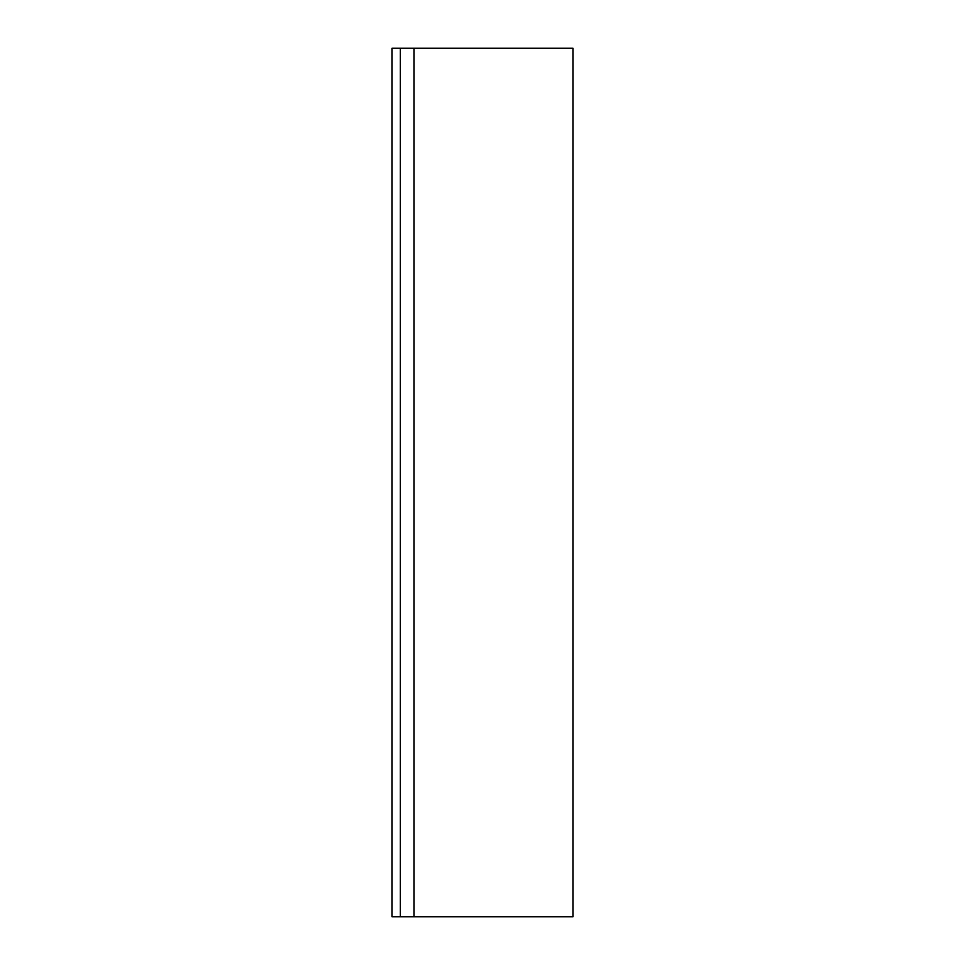 <?xml version="1.0" encoding="UTF-8"?>
<svg xmlns="http://www.w3.org/2000/svg" width="965" height="965" viewBox="0 0 965 965"><rect width="100%" height="100%" fill="white"/><g stroke="black" fill="none" stroke-linecap="round" stroke-linejoin="round"><path stroke-width="1.45" d="M414.033 48.25L414.033 916.75L572.969 916.75L572.969 48.25L400.354 48.25L400.354 916.75L414.033 916.75M400.354 48.25L392.031 48.25L392.031 916.75L400.354 916.75"/></g></svg>
